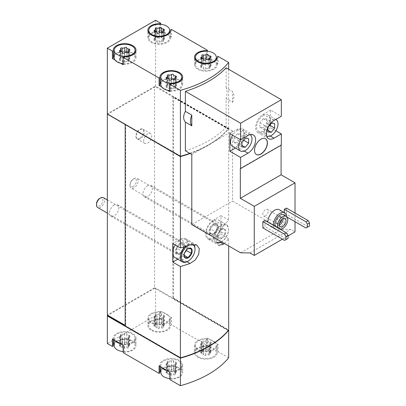 <?xml version="1.0" encoding="UTF-8"?>
<svg xmlns="http://www.w3.org/2000/svg" width="406" height="406" viewBox="0 0 406 406"><rect width="100%" height="100%" fill="white"/><g stroke="black" fill="none" stroke-linecap="round" stroke-linejoin="round"><path stroke-width="0.3" stroke-dasharray="2.03 1.52" d="M279.384 209.76A9.48 5.471 -60 0 1 280.835 217.357A9.48 5.471 -60 0 1 274.644 225.711A9.48 5.471 -60 0 1 269.904 226.183A9.48 5.471 -60 0 1 267.945 222.153M264.991 220.448L264.991 226.639L286.707 239.18L288.047 238.403M262.844 227.878L264.991 226.639M295.02 221.686L295.02 213.018M282.419 239.18L288.047 235.927M284.296 212.597L284.296 215.495L286.443 214.256L308.159 226.792L309.499 226.02M286.443 208.065L286.443 214.256M275.897 130.773L270.624 127.728L270.624 110.082L281.348 116.273M281.079 145.216L281.079 144.906L281.348 145.064M191.799 154.503L232.552 130.976L232.552 201.097L281.348 229.273L290.691 229.405L295.02 231.902M232.552 130.976L226.137 127.276L226.137 98.582C227.38 93.679 227.38 90.107 226.137 87.858L232.552 91.558L232.552 102.287L226.137 98.582M226.137 67.832L226.137 87.858M232.552 102.287A12.322 7.115 120 0 0 232.552 91.558M189.8 153.351A102.373 59.103 0 0 0 228.679 128.433L155.605 86.245L155.067 86.864L154.529 86.554L154.529 287.783L107.341 315.026M228.679 69.299L228.679 128.433M185.385 150.804A102.373 59.103 0 0 0 226.137 127.276M151.849 329.89A10.429 6.019 0 0 0 163.212 331.195A10.429 6.019 0 0 0 169.647 325.632A10.429 6.019 0 0 0 168.82 323.277A10.429 6.019 0 0 0 157.142 319.735A10.429 6.019 0 0 0 148.794 325.632A10.429 6.019 0 0 0 151.849 329.89M155.153 326.881A1.857 1.071 180 0 1 157.061 327.952A1.857 1.071 180 0 1 157.061 327.982A1.061 0.614 180 0 0 157.061 328.002A1.061 0.614 180 0 0 157.863 328.596A1.061 0.614 180 0 0 159.056 328.292A1.857 1.071 180 0 1 161.669 327.886A1.061 0.614 180 0 0 162.745 327.901A1.061 0.614 180 0 0 163.288 327.363A1.061 0.614 180 0 0 163.131 327.043A1.857 1.071 180 0 1 162.852 326.48A1.857 1.071 180 0 1 163.826 325.536A1.061 0.614 180 0 0 164.384 324.998A1.061 0.614 180 0 0 163.293 324.384A1.857 1.071 180 0 1 161.38 323.313A1.857 1.071 180 0 1 161.385 323.283A1.061 0.614 180 0 0 161.385 323.262A1.061 0.614 180 0 0 160.583 322.668A1.061 0.614 180 0 0 159.385 322.973A1.857 1.071 180 0 1 156.777 323.374A1.061 0.614 180 0 0 155.701 323.364A1.061 0.614 180 0 0 155.158 323.897A1.061 0.614 180 0 0 155.315 324.221A1.857 1.071 180 0 1 155.594 324.785A1.857 1.071 180 0 1 154.615 325.729A1.061 0.614 180 0 0 154.057 326.267A1.061 0.614 180 0 0 155.153 326.881L155.153 317.593A1.857 1.071 180 0 1 157.061 318.664A1.857 1.071 180 0 1 157.061 318.695L157.061 327.982M123.16 351.56A10.429 6.019 0 0 0 135.061 345.597A10.429 6.019 0 0 0 124.637 339.578A10.429 6.019 0 0 0 114.208 345.597M120.567 346.846A1.857 1.071 180 0 1 122.475 347.922A1.857 1.071 180 0 1 122.475 347.952A1.061 0.614 180 0 0 122.475 347.967A1.061 0.614 180 0 0 123.277 348.561A1.061 0.614 180 0 0 124.469 348.257A1.857 1.071 180 0 1 127.083 347.856A1.061 0.614 180 0 0 128.154 347.871A1.061 0.614 180 0 0 128.702 347.333A1.061 0.614 180 0 0 128.545 347.013A1.857 1.071 180 0 1 128.266 346.45A1.857 1.071 180 0 1 129.24 345.506A1.061 0.614 180 0 0 129.798 344.963A1.061 0.614 180 0 0 128.707 344.354A1.857 1.071 180 0 1 126.794 343.278A1.857 1.071 180 0 1 126.799 343.248A1.061 0.614 180 0 0 126.799 343.232A1.061 0.614 180 0 0 125.997 342.639A1.061 0.614 180 0 0 124.799 342.938A1.857 1.071 180 0 1 122.191 343.344A1.061 0.614 180 0 0 121.115 343.329A1.061 0.614 180 0 0 120.572 343.867A1.061 0.614 180 0 0 120.729 344.186A1.857 1.071 180 0 1 121.008 344.75A1.857 1.071 180 0 1 120.029 345.694A1.061 0.614 180 0 0 119.471 346.237A1.061 0.614 180 0 0 120.567 346.846L120.567 337.559A1.857 1.071 180 0 1 122.475 338.629A1.857 1.071 180 0 1 122.475 338.665L122.475 347.952M198.498 356.823A10.429 6.019 0 0 0 209.861 358.128A10.429 6.019 0 0 0 216.302 352.565A10.429 6.019 0 0 0 215.469 350.211A10.429 6.019 0 0 0 203.792 346.668A10.429 6.019 0 0 0 195.448 352.565A10.429 6.019 0 0 0 198.498 356.823M201.802 353.814A1.857 1.071 180 0 1 203.716 354.885A1.857 1.071 180 0 1 203.716 354.915A1.061 0.614 180 0 0 203.71 354.935A1.061 0.614 180 0 0 204.512 355.529A1.061 0.614 180 0 0 205.71 355.225A1.857 1.071 180 0 1 208.319 354.819A1.061 0.614 180 0 0 209.394 354.834A1.061 0.614 180 0 0 209.938 354.301A1.061 0.614 180 0 0 209.78 353.976A1.857 1.071 180 0 1 209.501 353.413A1.857 1.071 180 0 1 210.481 352.469A1.061 0.614 180 0 0 211.039 351.931A1.061 0.614 180 0 0 209.943 351.317A1.857 1.071 180 0 1 208.034 350.246A1.857 1.071 180 0 1 208.034 350.216A1.061 0.614 180 0 0 208.034 350.195A1.061 0.614 180 0 0 207.233 349.602A1.061 0.614 180 0 0 206.04 349.906A1.857 1.071 180 0 1 203.426 350.312A1.061 0.614 180 0 0 202.355 350.297A1.061 0.614 180 0 0 201.807 350.83A1.061 0.614 180 0 0 201.965 351.154A1.857 1.071 180 0 1 202.244 351.718A1.857 1.071 180 0 1 201.269 352.662A1.061 0.614 180 0 0 200.711 353.2A1.061 0.614 180 0 0 201.802 353.814L201.802 344.527A1.857 1.071 180 0 1 203.716 345.597A1.857 1.071 180 0 1 203.716 345.628L203.716 354.915M169.815 378.493A10.429 6.019 0 0 0 181.715 372.535A10.429 6.019 0 0 0 171.286 366.511A10.429 6.019 0 0 0 160.862 372.535M167.216 373.779A1.857 1.071 180 0 1 169.129 374.855A1.857 1.071 180 0 1 169.124 374.885A1.061 0.614 180 0 1 169.124 374.885A1.061 0.614 180 0 0 169.926 375.494A1.061 0.614 180 0 0 171.124 375.195A1.857 1.071 180 0 1 173.732 374.789A1.061 0.614 180 0 0 174.808 374.804A1.061 0.614 180 0 0 175.351 374.266A1.061 0.614 180 0 0 175.194 373.946A1.857 1.071 180 0 1 174.915 373.383A1.857 1.071 180 0 1 175.894 372.439A1.061 0.614 180 0 0 176.453 371.901A1.061 0.614 180 0 0 175.356 371.287A1.857 1.071 180 0 1 173.448 370.216A1.857 1.071 180 0 1 173.448 370.181A1.061 0.614 180 0 1 173.448 370.181A1.061 0.614 180 0 0 172.646 369.572A1.061 0.614 180 0 0 171.454 369.876A1.857 1.071 180 0 1 168.84 370.277A1.061 0.614 180 0 0 167.769 370.267A1.061 0.614 180 0 0 167.221 370.8A1.061 0.614 180 0 0 167.379 371.12A1.857 1.071 180 0 1 167.658 371.683A1.857 1.071 180 0 1 166.683 372.627A1.061 0.614 180 0 0 166.125 373.17A1.061 0.614 180 0 0 167.216 373.779L167.216 364.492A1.857 1.071 180 0 1 169.129 365.567A1.857 1.071 180 0 1 169.124 365.598A1.061 0.614 180 0 1 169.124 365.598L169.124 365.613A1.061 0.614 180 0 0 169.926 366.207A1.061 0.614 180 0 0 171.124 365.907A1.857 1.071 180 0 1 173.732 365.501L173.732 374.789M218.073 56.368L218.073 63.798L207.349 57.606L207.349 51.257M155.605 20.3L155.605 86.245M171.423 29.435L171.423 36.865L160.695 30.673L160.695 24.324M161.69 86.97L167.211 90.157M115.04 60.037L120.562 63.224M228.679 357.838L218.073 351.713L217.23 352.2A11.373 6.567 0 0 1 217.251 352.565A11.373 6.567 0 0 1 205.872 359.132A11.373 6.567 0 0 1 194.499 352.565A11.373 6.567 0 0 1 206.507 346.008L207.349 345.521L171.423 324.78L170.581 325.267A11.373 6.567 0 0 1 170.596 325.632A11.373 6.567 0 0 1 159.223 332.199A11.373 6.567 0 0 1 147.845 325.632A11.373 6.567 0 0 1 159.857 319.075L160.695 318.588L155.605 315.65L155.605 288.093L228.507 330.185M218.073 344.283L217.23 344.77A11.373 6.567 0 0 1 217.251 345.136A11.373 6.567 0 0 1 205.872 351.703A11.373 6.567 0 0 1 194.499 345.136A11.373 6.567 0 0 1 206.507 338.579L207.349 338.091L209.948 339.594A10.429 6.019 0 0 1 215.469 342.781L209.948 339.594A10.429 6.019 0 0 0 195.448 345.136A10.429 6.019 0 0 0 205.872 351.154A10.429 6.019 0 0 0 216.302 345.136A10.429 6.019 0 0 0 215.469 342.781L218.073 344.283L218.073 351.713M207.349 338.091L207.349 345.521M171.423 317.35L170.581 317.837A11.373 6.567 0 0 1 170.596 318.202A11.373 6.567 0 0 1 159.223 324.77A11.373 6.567 0 0 1 147.845 318.202A11.373 6.567 0 0 1 159.857 311.646L160.695 311.158L163.298 312.661A10.429 6.019 0 0 1 168.82 315.848L163.298 312.661A10.429 6.019 0 0 0 148.794 318.202A10.429 6.019 0 0 0 159.223 324.221A10.429 6.019 0 0 0 169.647 318.202A10.429 6.019 0 0 0 168.82 315.848L171.423 317.35L171.423 324.78M160.695 311.158L160.695 318.588M125.17 325.632L125.439 325.785L125.17 325.942M125.17 325.323L125.708 325.632L125.439 325.785L180.756 357.722A102.373 59.103 0 0 0 228.304 330.377L172.895 298.39L173.433 298.08L228.679 329.976M228.304 330.687L155.067 288.402L155.067 288.093L107.879 315.335M155.067 288.402L155.605 288.093M155.605 315.65L107.341 343.512M224.29 243.387A102.373 59.103 0 0 0 228.679 238.647L228.679 245.919M223.478 225.584L217.443 236.322L217.017 242.027L218.905 245.366L207.963 239.048A11.373 6.567 120 0 0 213.647 238.484L221.021 234.226L221.021 215.652L228.679 220.072A102.373 59.103 180 0 1 223.478 225.584L213.647 219.905A11.373 6.567 120 0 0 206.218 229.928A11.373 6.567 120 0 0 207.963 239.048M190.13 153.544A102.373 59.103 0 0 0 228.679 128.743L228.679 220.072M228.679 128.743L173.433 96.846L173.433 298.08M228.679 238.647L221.021 234.226M173.433 96.846L172.895 97.156L172.895 298.39M155.067 288.093L154.529 287.783M154.529 86.554L107.341 113.797L107.879 114.106L107.61 114.259L107.61 113.949L180.756 156.178A102.373 59.103 0 0 0 228.304 128.834L155.067 86.554M228.304 128.834L228.304 129.144L172.895 97.156M147.693 133.843A5.689 3.284 120 0 0 143.978 138.852A5.689 3.284 120 0 0 144.851 143.409A5.689 3.284 120 0 0 147.693 143.13A5.689 3.284 120 0 0 151.408 138.116A5.689 3.284 120 0 0 150.54 133.559A5.689 3.284 120 0 0 147.693 133.843M147.693 185.699A6.633 3.832 120 0 0 143.359 191.546A6.633 3.832 120 0 0 144.374 196.864A6.633 3.832 120 0 0 151.012 193.033A6.633 3.832 120 0 0 151.012 185.369A6.633 3.832 120 0 0 147.693 185.699M114.177 205.045A6.633 3.832 120 0 0 109.843 210.892A6.633 3.832 120 0 0 110.863 216.21A6.633 3.832 120 0 0 117.496 212.379A6.633 3.832 120 0 0 117.496 204.72A6.633 3.832 120 0 0 114.177 205.045M107.341 113.797L107.341 114.106L107.61 113.949M155.067 86.864L107.879 114.106L125.708 124.398L125.708 325.632M125.708 124.398L125.439 124.556M177.752 259.206L180.137 257.83A11.373 6.567 120 0 0 187.567 247.807A11.373 6.567 120 0 0 185.821 238.692A11.373 6.567 120 0 0 180.137 239.256L172.763 243.514M175.265 244.96A10.429 6.019 -60 0 1 185.349 239.515A10.429 6.019 -60 0 1 186.948 247.868A10.429 6.019 -60 0 1 180.137 257.059A10.429 6.019 -60 0 1 174.92 257.571M221.021 215.652L213.647 219.905M221.021 224.939A10.429 6.019 -60 0 1 213.647 237.708A10.429 6.019 -60 0 1 208.435 238.226A10.429 6.019 -60 0 1 208.435 226.183A10.429 6.019 -60 0 1 218.864 220.164A10.429 6.019 -60 0 1 221.021 224.939M180.137 243.128A6.633 3.832 120 0 0 175.443 251.253A6.633 3.832 120 0 0 176.818 254.288A6.633 3.832 120 0 0 183.451 250.456A6.633 3.832 120 0 0 183.451 242.798A6.633 3.832 120 0 0 180.137 243.128M213.647 223.777A6.633 3.832 120 0 0 208.958 231.902A6.633 3.832 120 0 0 210.333 234.942A6.633 3.832 120 0 0 216.966 231.11A6.633 3.832 120 0 0 216.966 223.447A6.633 3.832 120 0 0 213.647 223.777M190.104 153.529A102.373 59.103 0 0 0 228.304 129.144M159.086 365.953L159.928 365.471A11.373 6.567 0 0 1 159.913 365.106A11.373 6.567 0 0 1 171.286 358.539A11.373 6.567 0 0 1 182.664 365.106A11.373 6.567 0 0 1 170.652 371.663L170.652 379.092L169.815 379.574M170.652 379.092A11.373 6.567 0 0 0 182.664 372.535A11.373 6.567 0 0 0 173.611 366.105A11.373 6.567 0 0 0 160.862 369.907M159.928 372.17A11.373 6.567 0 0 0 159.913 372.535A11.373 6.567 0 0 0 159.928 372.901M112.437 339.02L113.279 338.533A11.373 6.567 0 0 1 113.259 338.168A11.373 6.567 0 0 1 124.637 331.6A11.373 6.567 0 0 1 136.01 338.168A11.373 6.567 0 0 1 124.003 344.724L124.003 352.159L123.16 352.641M124.003 352.159A11.373 6.567 0 0 0 136.01 345.597A11.373 6.567 0 0 0 126.956 339.172A11.373 6.567 0 0 0 114.208 342.974M113.279 345.232A11.373 6.567 0 0 0 113.259 345.597A11.373 6.567 0 0 0 113.279 345.963M171.423 36.865L170.581 37.347L170.581 30.648M170.581 37.347A11.373 6.567 0 0 1 170.596 37.712A11.373 6.567 0 0 1 159.223 44.279A11.373 6.567 0 0 1 147.845 37.712A11.373 6.567 0 0 1 159.857 31.155L159.857 24.274M159.857 31.155L160.695 30.673M163.298 32.175A10.429 6.019 0 0 0 148.794 37.712A10.429 6.019 0 0 0 151.849 41.97A10.429 6.019 0 0 0 163.212 43.275A10.429 6.019 0 0 0 169.647 37.712A10.429 6.019 0 0 0 168.82 35.363A10.429 6.019 0 0 0 163.298 32.175M114.208 55.059A11.373 6.567 0 0 1 126.956 51.252A11.373 6.567 0 0 1 136.01 57.682A11.373 6.567 0 0 1 124.003 64.239L124.003 56.81M113.279 57.317A11.373 6.567 0 0 0 113.259 57.682A11.373 6.567 0 0 0 113.279 58.048M124.003 64.239L123.16 64.727M123.16 63.64A10.429 6.019 0 0 0 135.061 57.682A10.429 6.019 0 0 0 124.637 51.663A10.429 6.019 0 0 0 114.208 57.682M160.862 81.992A11.373 6.567 0 0 1 173.611 78.185A11.373 6.567 0 0 1 182.664 84.615A11.373 6.567 0 0 1 170.652 91.172L170.652 83.743M159.928 84.25A11.373 6.567 0 0 0 159.913 84.615A11.373 6.567 0 0 0 159.928 84.981M170.652 91.172L169.815 91.66M169.815 90.574A10.429 6.019 0 0 0 181.715 84.615A10.429 6.019 0 0 0 171.286 78.597A10.429 6.019 0 0 0 160.862 84.615M209.948 59.109A10.429 6.019 0 0 0 195.448 64.65A10.429 6.019 0 0 0 198.498 68.903A10.429 6.019 0 0 0 209.861 70.208A10.429 6.019 0 0 0 216.302 64.65A10.429 6.019 0 0 0 215.469 62.296A10.429 6.019 0 0 0 209.948 59.109M218.073 63.798L217.23 64.285A11.373 6.567 0 0 1 217.251 64.65A11.373 6.567 0 0 1 205.872 71.217A11.373 6.567 0 0 1 194.499 64.65A11.373 6.567 0 0 1 206.507 58.088L207.349 57.606M206.507 58.088L206.507 51.207M217.23 64.285L217.23 57.581M170.581 317.837L170.581 325.267M159.857 311.646L159.857 319.075M113.279 338.533L113.279 339.507M124.003 344.724L123.16 345.212M120.562 343.709A10.429 6.019 0 0 0 135.061 338.168A10.429 6.019 0 0 0 124.637 332.149A10.429 6.019 0 0 0 114.208 338.168A10.429 6.019 0 0 0 115.04 340.522M159.928 365.471L159.928 366.44M170.652 371.663L169.815 372.145M167.211 370.642A10.429 6.019 0 0 0 181.715 365.106A10.429 6.019 0 0 0 171.286 359.082A10.429 6.019 0 0 0 160.862 365.106A10.429 6.019 0 0 0 161.69 367.455M206.507 338.579L206.507 346.008M217.23 344.77L217.23 352.2M209.943 65.259A1.061 0.614 0 0 1 211.039 65.873A1.061 0.614 0 0 1 210.481 66.411A1.857 1.071 0 0 0 209.501 67.355A1.857 1.071 0 0 0 209.78 67.919A1.061 0.614 0 0 1 209.938 68.238A1.061 0.614 0 0 1 209.394 68.776A1.061 0.614 0 0 1 208.319 68.761A1.857 1.071 0 0 0 205.71 69.167A1.061 0.614 0 0 1 204.512 69.467A1.061 0.614 0 0 1 203.71 68.873A1.061 0.614 0 0 0 203.71 68.873A1.857 1.071 0 0 0 203.716 68.827A1.857 1.071 0 0 0 201.802 67.751A1.061 0.614 0 0 1 200.711 67.142A1.061 0.614 0 0 1 201.269 66.599A1.857 1.071 0 0 0 202.244 65.655A1.857 1.071 0 0 0 201.965 65.092A1.061 0.614 0 0 1 201.807 64.772A1.061 0.614 0 0 1 202.355 64.234A1.061 0.614 0 0 1 203.426 64.249A1.857 1.071 0 0 0 206.04 63.849A1.061 0.614 0 0 1 207.233 63.544A1.061 0.614 0 0 1 208.034 64.138A1.061 0.614 0 0 0 208.034 64.138A1.857 1.071 0 0 0 208.034 64.189A1.857 1.071 0 0 0 209.943 65.259L209.943 57.373M175.356 85.224A1.061 0.614 0 0 1 176.453 85.839A1.061 0.614 0 0 1 175.894 86.376A1.857 1.071 0 0 0 174.915 87.32A1.857 1.071 0 0 0 175.194 87.884A1.061 0.614 0 0 1 175.351 88.209A1.061 0.614 0 0 1 174.808 88.741A1.061 0.614 0 0 1 173.732 88.731A1.857 1.071 0 0 0 171.124 89.132A1.061 0.614 0 0 1 169.926 89.437A1.061 0.614 0 0 1 169.124 88.843A1.061 0.614 0 0 1 169.124 88.823A1.857 1.071 0 0 0 169.129 88.792A1.857 1.071 0 0 0 167.216 87.721A1.061 0.614 0 0 1 166.125 87.107A1.061 0.614 0 0 1 166.683 86.569A1.857 1.071 0 0 0 167.658 85.625A1.857 1.071 0 0 0 167.379 85.062A1.061 0.614 0 0 1 167.221 84.742A1.061 0.614 0 0 1 167.769 84.204A1.061 0.614 0 0 1 168.84 84.22A1.857 1.071 0 0 0 171.454 83.814A1.061 0.614 0 0 1 172.646 83.509A1.061 0.614 0 0 1 173.448 84.108A1.061 0.614 0 0 0 173.448 84.108A1.857 1.071 0 0 0 173.448 84.154A1.857 1.071 0 0 0 175.356 85.224L175.356 77.343M163.293 38.326A1.061 0.614 0 0 1 164.384 38.935A1.061 0.614 0 0 1 163.826 39.478A1.857 1.071 0 0 0 162.852 40.422A1.857 1.071 0 0 0 163.131 40.986A1.061 0.614 0 0 1 163.288 41.305A1.061 0.614 0 0 1 162.745 41.838A1.061 0.614 0 0 1 161.669 41.828A1.857 1.071 0 0 0 159.056 42.229A1.061 0.614 0 0 1 157.863 42.534A1.061 0.614 0 0 1 157.061 41.94A1.061 0.614 0 0 1 157.061 41.925A1.857 1.071 0 0 0 157.061 41.889A1.857 1.071 0 0 0 155.153 40.818A1.061 0.614 0 0 1 154.057 40.204A1.061 0.614 0 0 1 154.615 39.666A1.857 1.071 0 0 0 155.594 38.722A1.857 1.071 0 0 0 155.315 38.159A1.061 0.614 0 0 1 155.158 37.839A1.061 0.614 0 0 1 155.701 37.301A1.061 0.614 0 0 1 156.777 37.316A1.857 1.071 0 0 0 159.385 36.91A1.061 0.614 0 0 1 160.583 36.611A1.061 0.614 0 0 1 161.385 37.205A1.061 0.614 0 0 1 161.385 37.22A1.857 1.071 0 0 0 161.38 37.251A1.857 1.071 0 0 0 163.293 38.326L163.293 30.44M128.707 58.291A1.061 0.614 0 0 1 129.798 58.906A1.061 0.614 0 0 1 129.24 59.443A1.857 1.071 0 0 0 128.266 60.387A1.857 1.071 0 0 0 128.545 60.951A1.061 0.614 0 0 1 128.702 61.276A1.061 0.614 0 0 1 128.154 61.808A1.061 0.614 0 0 1 127.083 61.793A1.857 1.071 0 0 0 124.469 62.199A1.061 0.614 0 0 1 123.277 62.504A1.061 0.614 0 0 1 122.475 61.91A1.061 0.614 0 0 1 122.475 61.89A1.857 1.071 0 0 0 122.475 61.859A1.857 1.071 0 0 0 120.567 60.788A1.061 0.614 0 0 1 119.471 60.174A1.061 0.614 0 0 1 120.029 59.636A1.857 1.071 0 0 0 121.008 58.692A1.857 1.071 0 0 0 120.729 58.129A1.061 0.614 0 0 1 120.572 57.804A1.061 0.614 0 0 1 121.115 57.271A1.061 0.614 0 0 1 122.191 57.287A1.857 1.071 0 0 0 124.799 56.881A1.061 0.614 0 0 1 125.997 56.576A1.061 0.614 0 0 1 126.799 57.17A1.061 0.614 0 0 1 126.799 57.19A1.857 1.071 0 0 0 126.794 57.221A1.857 1.071 0 0 0 128.707 58.291L128.707 50.405M167.216 364.492A1.061 0.614 180 0 1 166.125 363.883A1.061 0.614 180 0 1 166.683 363.34A1.857 1.071 180 0 0 167.658 362.396A1.857 1.071 180 0 0 167.379 361.832A1.061 0.614 180 0 1 167.221 361.513A1.061 0.614 180 0 1 167.769 360.975A1.061 0.614 180 0 1 168.84 360.99A1.857 1.071 180 0 0 171.454 360.589A1.061 0.614 180 0 1 172.646 360.284A1.061 0.614 180 0 1 173.448 360.878A1.857 1.071 180 0 0 173.448 360.929A1.857 1.071 180 0 0 175.356 362A1.061 0.614 180 0 1 176.453 362.614A1.061 0.614 180 0 1 175.894 363.152A1.857 1.071 180 0 0 174.915 364.096A1.857 1.071 180 0 0 175.194 364.659A1.061 0.614 180 0 1 175.351 364.979A1.061 0.614 180 0 1 174.808 365.517A1.061 0.614 180 0 1 173.732 365.501M201.802 344.527A1.061 0.614 180 0 1 200.711 343.912A1.061 0.614 180 0 1 201.269 343.374A1.857 1.071 180 0 0 202.244 342.431A1.857 1.071 180 0 0 201.965 341.867A1.061 0.614 180 0 1 201.807 341.542A1.061 0.614 180 0 1 202.355 341.01A1.061 0.614 180 0 1 203.426 341.025A1.857 1.071 180 0 0 206.04 340.619A1.061 0.614 180 0 1 207.233 340.314A1.061 0.614 180 0 1 208.034 340.908A1.061 0.614 180 0 1 208.034 340.928A1.857 1.071 180 0 0 208.034 340.959A1.857 1.071 180 0 0 209.943 342.03A1.061 0.614 180 0 1 211.039 342.644A1.061 0.614 180 0 1 210.481 343.182A1.857 1.071 180 0 0 209.501 344.126A1.857 1.071 180 0 0 209.78 344.689A1.061 0.614 180 0 1 209.938 345.014A1.061 0.614 180 0 1 209.394 345.547A1.061 0.614 180 0 1 208.319 345.531A1.857 1.071 180 0 0 205.71 345.937A1.061 0.614 180 0 1 204.512 346.242A1.061 0.614 180 0 1 203.71 345.648A1.061 0.614 180 0 1 203.716 345.628M120.567 337.559A1.061 0.614 180 0 1 119.471 336.944A1.061 0.614 180 0 1 120.029 336.407A1.857 1.071 180 0 0 121.008 335.463A1.857 1.071 180 0 0 120.729 334.899A1.061 0.614 180 0 1 120.572 334.58A1.061 0.614 180 0 1 121.115 334.042A1.061 0.614 180 0 1 122.191 334.057A1.857 1.071 180 0 0 124.799 333.651A1.061 0.614 180 0 1 125.997 333.351A1.061 0.614 180 0 1 126.799 333.945A1.061 0.614 180 0 1 126.799 333.96A1.857 1.071 180 0 0 126.794 333.991A1.857 1.071 180 0 0 128.707 335.067A1.061 0.614 180 0 1 129.798 335.676A1.061 0.614 180 0 1 129.24 336.219A1.857 1.071 180 0 0 128.266 337.163A1.857 1.071 180 0 0 128.545 337.726A1.061 0.614 180 0 1 128.702 338.046A1.061 0.614 180 0 1 128.154 338.579A1.061 0.614 180 0 1 127.083 338.568A1.857 1.071 180 0 0 124.469 338.969A1.061 0.614 180 0 1 123.277 339.274A1.061 0.614 180 0 1 122.475 338.68A1.061 0.614 180 0 1 122.475 338.665M155.153 317.593A1.061 0.614 180 0 1 154.057 316.979A1.061 0.614 180 0 1 154.615 316.441A1.857 1.071 180 0 0 155.594 315.498A1.857 1.071 180 0 0 155.315 314.934A1.061 0.614 180 0 1 155.158 314.609A1.061 0.614 180 0 1 155.701 314.077A1.061 0.614 180 0 1 156.777 314.087A1.857 1.071 180 0 0 159.385 313.686A1.061 0.614 180 0 1 160.583 313.381A1.061 0.614 180 0 1 161.385 313.975A1.061 0.614 180 0 1 161.385 313.995A1.857 1.071 180 0 0 161.38 314.026A1.857 1.071 180 0 0 163.293 315.097A1.061 0.614 180 0 1 164.384 315.711A1.061 0.614 180 0 1 163.826 316.249A1.857 1.071 180 0 0 162.852 317.193A1.857 1.071 180 0 0 163.131 317.756A1.061 0.614 180 0 1 163.288 318.076A1.061 0.614 180 0 1 162.745 318.614A1.061 0.614 180 0 1 161.669 318.598A1.857 1.071 180 0 0 159.056 319.004A1.061 0.614 180 0 1 157.863 319.309A1.061 0.614 180 0 1 157.061 318.71A1.061 0.614 180 0 1 157.061 318.695M191.799 224.63L232.552 201.097M240.596 252.801L281.348 229.273M249.939 252.933L290.691 229.405M240.327 168.434L281.079 144.906M270.624 110.082L263.25 114.335A10.805 6.237 120 0 0 256.191 123.86A10.805 6.237 120 0 0 257.846 132.518A10.805 6.237 120 0 0 263.25 131.986L270.624 127.728M263.25 115.421A9.48 5.471 120 0 0 257.059 123.774A9.48 5.471 120 0 0 258.51 131.371A9.48 5.471 120 0 0 267.99 125.896A9.48 5.471 120 0 0 267.99 114.949A9.48 5.471 120 0 0 263.25 115.421M232.501 146.383A9.48 5.471 120 0 0 241.981 140.912A9.48 5.471 120 0 0 241.981 129.966A9.48 5.471 120 0 0 237.241 130.433A9.48 5.471 120 0 0 232.638 135.208M235.404 148.058L237.241 146.997A10.805 6.237 120 0 0 244.3 137.477A10.805 6.237 120 0 0 242.646 128.814A10.805 6.237 120 0 0 237.241 129.352L229.867 133.61M284.565 240.418L286.707 239.18M306.012 228.035L308.159 226.792M284.296 215.495L287.083 217.103M280.11 229.177A7.206 4.161 -60 0 1 279.084 228.852A7.206 4.161 -60 0 1 278.293 228.126M283.606 214.83A7.206 4.161 -60 0 1 284.713 220.6A7.206 4.161 -60 0 1 280.008 226.949A7.206 4.161 -60 0 1 276.405 227.304A7.206 4.161 -60 0 1 275.613 226.578M286.692 216.667A9.48 5.471 -60 0 1 280.008 228.806A9.48 5.471 -60 0 1 275.268 229.278A9.48 5.471 -60 0 1 273.309 225.249M250.111 134.66A9.48 5.471 120 0 0 250.025 134.609A9.48 5.471 120 0 0 245.285 135.076A9.48 5.471 120 0 0 240.778 139.694M267.99 114.949L275.811 119.465A9.48 5.471 120 0 0 271.294 120.064A9.48 5.471 120 0 0 264.59 131.671A9.48 5.471 120 0 0 266.554 136.015A9.48 5.471 120 0 0 266.64 136.061M265.453 138.695A9.099 5.253 120 0 0 265.387 138.654A9.099 5.253 120 0 0 258.373 141.09A9.099 5.253 120 0 0 254.4 150.25A9.099 5.253 120 0 0 256.287 154.412A9.099 5.253 120 0 0 256.353 154.453M279.358 224.975A4.74 2.735 -60 0 1 277.369 225.015A4.74 2.735 -60 0 1 276.385 222.848A4.74 2.735 -60 0 1 279.739 217.043A4.74 2.735 -60 0 1 282.109 216.809A4.74 2.735 -60 0 1 283.068 218.55M279.465 223.396A3.816 2.203 -60 0 1 279.084 223.65A3.816 2.203 -60 0 1 277.176 223.838A3.816 2.203 -60 0 1 276.385 222.092A3.816 2.203 -60 0 1 279.084 217.418A3.816 2.203 -60 0 1 280.993 217.23A3.816 2.203 -60 0 1 281.754 219.433M265.529 215.825A3.816 2.203 -60 0 1 263.621 216.012A3.816 2.203 -60 0 1 263.621 211.607A3.816 2.203 -60 0 1 267.437 209.405A3.816 2.203 -60 0 1 268.021 212.46A3.816 2.203 -60 0 1 265.529 215.825M266.6 118.988L263.25 118.689L259.896 122.861L259.896 127.327L263.25 127.626L266.6 123.46L266.6 118.988L274.644 123.632M266.6 123.46L269.736 125.271M263.25 118.689L271.294 123.333M259.896 122.861L267.94 127.504M259.896 127.327L267.94 131.97M263.25 127.626L267.94 130.336M240.596 134.005L237.241 133.706L233.892 137.878L233.892 142.344L237.241 142.643L240.596 138.476L240.596 134.005L248.639 138.649M240.596 138.476L243.732 140.283M237.241 133.706L245.285 138.35M233.892 137.878L241.935 142.521M233.892 142.344L241.935 146.987M237.241 142.643L241.935 145.353M140.319 138.872A5.689 3.284 -60 0 1 137.477 139.156A5.689 3.284 -60 0 1 136.989 138.756A5.689 3.284 -60 0 1 137.477 132.584A5.689 3.284 -60 0 1 142.572 129.083A5.689 3.284 -60 0 1 143.166 129.301A5.689 3.284 -60 0 1 144.034 133.858A5.689 3.284 -60 0 1 140.319 138.872M139.649 138.279A5.435 3.136 -60 0 1 136.467 138.167A5.435 3.136 -60 0 1 136.934 132.275A5.435 3.136 -60 0 1 141.801 128.925A5.435 3.136 -60 0 1 143.323 133.021A5.435 3.136 -60 0 1 139.649 138.279M99.703 198.412A4.527 2.614 -60 0 1 102.901 200.26A4.527 2.614 -60 0 1 99.703 205.801A4.527 2.614 -60 0 1 96.501 203.954M103.368 197.656A5.689 3.284 -60 0 1 104.24 202.213A5.689 3.284 -60 0 1 100.526 207.222A5.689 3.284 -60 0 1 97.679 207.507M180.137 253.187A5.689 3.284 -60 0 1 177.29 253.471A5.689 3.284 -60 0 1 177.29 246.904A5.689 3.284 -60 0 1 182.979 243.62A5.689 3.284 -60 0 1 183.852 248.178A5.689 3.284 -60 0 1 180.137 253.187M184.7 252.816L186.999 249.416L188.049 248.645L180.137 244.077L176.783 248.244L184.7 252.816L184.253 254.455M187.349 245.833A9.668 5.582 -60 0 1 191.881 244.412M184.816 246.645A10.429 6.019 -60 0 1 192.855 243.849A10.429 6.019 -60 0 1 193.418 244.25M195.017 248.619A10.429 6.019 -60 0 1 187.643 261.393M133.214 186.45A4.527 2.614 -60 0 1 130.016 184.603A4.527 2.614 -60 0 1 133.214 179.061A4.527 2.614 -60 0 1 136.416 180.909A4.527 2.614 -60 0 1 133.214 186.45M134.036 187.876A5.689 3.284 -60 0 1 131.194 188.156A5.689 3.284 -60 0 1 130.016 185.552A5.689 3.284 -60 0 1 134.036 178.589A5.689 3.284 -60 0 1 136.883 178.305A5.689 3.284 -60 0 1 137.751 182.862A5.689 3.284 -60 0 1 134.036 187.876M213.647 233.836A5.689 3.284 -60 0 1 210.805 234.12A5.689 3.284 -60 0 1 210.805 227.553A5.689 3.284 -60 0 1 216.494 224.269A5.689 3.284 -60 0 1 217.362 228.827A5.689 3.284 -60 0 1 213.647 233.836M221.691 238.484A5.689 3.284 -60 0 1 217.763 235.104A5.689 3.284 -60 0 1 220.828 229.801A5.689 3.284 -60 0 1 225.69 231.029A5.689 3.284 -60 0 1 221.691 238.484M224.914 234.064L221.564 238.231L218.215 237.931L217.849 234.638L218.215 233.465L220.514 230.065L221.564 229.294L224.914 229.593L224.914 234.064L217.002 229.491L217.002 225.025L224.914 229.593M217.073 242.326A9.668 5.582 -60 0 1 218.941 228.202A9.668 5.582 -60 0 1 228.527 229.892A9.668 5.582 -60 0 1 221.691 241.732A9.668 5.582 -60 0 1 221.559 241.809L221.153 242.042M217.251 243.006A10.429 6.019 -60 0 1 215.941 242.56A10.429 6.019 -60 0 1 215.941 230.517A10.429 6.019 -60 0 1 226.37 224.498A10.429 6.019 -60 0 1 228.527 229.273A10.429 6.019 -60 0 1 221.158 242.042M176.783 248.244L176.783 252.715L180.137 253.014L183.487 248.842L183.487 244.376L191.404 248.944M183.487 248.842L186.131 250.37M183.487 244.376L180.137 244.077M176.783 252.715L184.7 257.282M180.137 253.014L184.299 255.415M217.002 225.025L213.647 224.726L221.564 229.294M213.647 224.726L210.298 228.893L218.215 233.465M210.298 228.893L210.298 233.364L218.215 237.931M210.298 233.364L213.647 233.663L221.564 238.231M213.647 233.663L217.002 229.491M186.938 261.758L180.137 257.83M189.967 244.93L180.137 239.256M220.453 242.407L213.647 238.484M208.034 54.932L208.034 64.189M210.481 66.411L210.481 57.124M209.78 67.919L209.78 59.271M208.319 68.761L208.319 59.474M205.71 69.167L205.71 59.875M203.71 59.586L203.716 68.827M201.802 67.751L201.802 58.464M201.269 66.599L201.269 58.393M201.965 65.092L201.965 55.805M203.426 64.249L203.426 58.966M206.04 63.849L206.04 59.621M173.448 74.816L173.448 84.154M175.894 86.376L175.894 77.089M175.194 87.884L175.194 79.241M173.732 88.731L173.732 79.439M171.124 89.132L171.124 79.845M169.124 88.823L169.124 79.571L169.129 88.792M167.216 87.721L167.216 78.434M166.683 86.569L166.683 78.358M167.379 85.062L167.379 75.775M168.84 84.22L168.84 78.931M171.454 83.814L171.454 79.591M161.385 37.22L161.385 32.455L161.38 37.251M163.826 39.478L163.826 30.191M163.131 40.986L163.131 32.338M161.669 41.828L161.669 32.541M159.056 42.229L159.056 32.942M155.153 40.818L155.153 31.531M154.615 39.666L154.615 31.46M155.315 38.159L155.315 28.872M156.777 37.316L156.777 32.033M159.385 36.91L159.385 32.688M126.799 57.19L126.799 52.425L126.794 57.221M129.24 59.443L129.24 50.156M128.545 60.951L128.545 52.308M127.083 61.793L127.083 52.506M124.469 62.199L124.469 52.912M120.567 60.788L120.567 51.501M120.029 59.636L120.029 51.425M120.729 58.129L120.729 48.842M122.191 57.287L122.191 51.998M124.799 56.881L124.799 52.658M171.124 365.907L171.124 375.195M175.194 364.659L175.194 373.946M175.894 363.152L175.894 372.439M175.356 362L175.356 371.287M171.454 360.589L171.454 369.876M168.84 360.99L168.84 370.277M167.379 361.832L167.379 371.12M166.683 363.34L166.683 372.627M205.71 345.937L205.71 355.225M208.319 345.531L208.319 354.819M209.78 344.689L209.78 353.976M210.481 343.182L210.481 352.469M209.943 342.03L209.943 351.317M208.034 340.928L208.034 350.216M206.04 340.619L206.04 349.906M203.426 341.025L203.426 350.312M201.965 341.867L201.965 351.154M201.269 343.374L201.269 352.662M124.469 338.969L124.469 348.257M127.083 338.568L127.083 347.856M128.545 337.726L128.545 347.013M129.24 336.219L129.24 345.506M128.707 335.067L128.707 344.354M126.799 333.96L126.799 343.248M124.799 333.651L124.799 342.938M122.191 334.057L122.191 343.344M120.729 334.899L120.729 344.186M120.029 336.407L120.029 345.694M159.056 319.004L159.056 328.292M161.669 318.598L161.669 327.886M163.131 317.756L163.131 327.043M163.826 316.249L163.826 325.536M163.293 315.097L163.293 324.384M161.385 313.995L161.385 323.283M159.385 313.686L159.385 322.973M156.777 314.087L156.777 323.374M155.315 314.934L155.315 324.221M154.615 316.441L154.615 325.729M270.274 136.04L263.25 131.986M273.974 120.526L263.25 114.335M244.27 151.057L237.241 146.997M247.964 135.543L237.241 129.352M196.768 245.011L185.821 238.692M110.863 216.21L176.818 254.288M117.496 204.72L183.451 242.798M144.374 196.864L210.333 234.942M151.012 185.369L216.966 223.447M170.596 37.712L170.596 30.283M147.845 37.712L147.845 30.283M136.01 57.682L136.01 50.253M113.259 57.682L113.259 50.253M182.664 84.615L182.664 77.186M159.913 84.615L159.913 77.186M217.251 64.65L217.251 57.216M194.499 64.65L194.499 57.216M147.845 318.202L147.845 325.632M170.596 318.202L170.596 325.632M113.259 338.168L113.259 345.597M136.01 338.168L136.01 345.597M159.913 365.106L159.913 372.535M182.664 365.106L182.664 372.535M194.499 345.136L194.499 352.565M217.251 345.136L217.251 352.565M135.061 57.682L135.061 52.876M169.647 37.712L169.647 32.906M148.794 37.712L148.794 32.906M181.715 84.615L181.715 79.809M216.302 64.65L216.302 59.844M195.448 64.65L195.448 59.844M211.039 65.873L211.039 56.581M209.501 67.355L209.501 59.449M209.938 68.238L209.938 58.951M200.711 67.142L200.711 57.855M202.244 65.655L202.244 58.489M201.807 64.772L201.807 55.485M176.453 85.839L176.453 76.551M174.915 87.32L174.915 79.414M175.351 88.209L175.351 78.921M169.124 88.843L169.124 79.556M166.125 87.107L166.125 77.82M167.658 85.625L167.658 78.454M167.221 84.742L167.221 75.45M164.384 38.935L164.384 29.648M162.852 40.422L162.852 32.51M163.288 41.305L163.288 32.018M157.061 41.889L157.061 32.683M154.057 40.204L154.057 30.917M155.594 38.722L155.594 31.556M155.158 37.839L155.158 28.552M161.385 37.205L161.385 27.918M129.798 58.906L129.798 49.618M128.266 60.387L128.266 52.481M128.702 61.276L128.702 51.988M122.475 61.859L122.475 52.648M119.471 60.174L119.471 50.887M121.008 58.692L121.008 51.521M120.572 57.804L120.572 48.517M126.799 57.17L126.799 47.883M114.208 338.168L114.208 340.045M135.061 338.168L135.061 345.597M148.794 318.202L148.794 325.632M169.647 318.202L169.647 325.632M160.862 365.106L160.862 366.978M181.715 365.106L181.715 372.535M195.448 345.136L195.448 352.565M216.302 345.136L216.302 352.565M169.129 365.567L169.129 374.855M175.351 364.979L175.351 374.266M174.915 364.096L174.915 373.383M176.453 362.614L176.453 371.901M173.448 360.929L173.448 370.216M167.221 361.513L167.221 370.8M167.658 362.396L167.658 371.683M166.125 363.883L166.125 373.17M203.716 345.597L203.716 354.885M203.71 345.648L203.71 354.935M209.938 345.014L209.938 354.301M209.501 344.126L209.501 353.413M211.039 342.644L211.039 351.931M208.034 340.959L208.034 350.246M208.034 340.908L208.034 350.195M201.807 341.542L201.807 350.83M202.244 342.431L202.244 351.718M200.711 343.912L200.711 353.2M122.475 338.629L122.475 347.922M122.475 338.68L122.475 347.967M128.702 338.046L128.702 347.333M128.266 337.163L128.266 346.45M129.798 335.676L129.798 344.963M126.794 333.991L126.794 343.278M126.799 333.945L126.799 343.232M120.572 334.58L120.572 343.867M121.008 335.463L121.008 344.75M119.471 336.944L119.471 346.237M157.061 318.664L157.061 327.952M157.061 318.71L157.061 328.002M163.288 318.076L163.288 327.363M162.852 317.193L162.852 326.48M164.384 315.711L164.384 324.998M161.38 314.026L161.38 323.313M161.385 313.975L161.385 323.262M155.158 314.609L155.158 323.897M155.594 315.498L155.594 324.785M154.057 316.979L154.057 326.267M268.569 138.71L257.846 132.518M253.369 135.01L242.646 128.814M279.084 228.852L276.405 227.304M275.268 229.278L269.904 226.183M241.981 129.966L250.025 134.609M258.51 131.371L266.554 136.015M285.058 218.509L282.109 216.809M280.318 226.721L277.369 225.015M276.385 222.092L276.385 222.848M279.084 217.418L279.739 217.043M280.993 217.23L267.437 209.405M277.176 223.838L263.621 216.012M150.54 133.559L143.166 129.301M144.851 143.409L137.477 139.156M136.467 138.167L136.989 138.756M141.801 128.925L142.572 129.083M182.979 243.62L107.341 199.95M177.29 253.471L107.341 213.084M186.999 249.416L187.313 249.152M192.855 243.849L185.349 239.515M130.016 184.603L130.016 185.552M133.214 179.061L134.036 178.589M216.494 224.269L136.883 178.305M210.805 234.12L131.194 188.156M217.844 234.638L217.763 235.104M220.509 230.065L220.828 229.801M228.527 229.892L228.527 229.273M226.37 224.498L218.864 220.164M215.941 242.56L208.435 238.226"/><path stroke-width="0.61" d="M267.945 222.153A9.48 5.471 -60 0 1 271.954 212.434A9.48 5.471 -60 0 1 279.384 209.76L284.743 212.856A9.48 5.471 -60 0 1 286.692 216.667M262.844 221.686L262.844 227.878L284.565 240.418L288.047 238.403L288.047 235.307L286.707 232.988L264.991 220.448L262.844 221.686L284.565 234.226L286.707 232.988M288.047 235.927L295.02 231.902L295.02 221.686M295.02 213.018L295.02 182.832L281.079 174.783L281.079 145.216M240.596 139.801L229.867 133.61L229.867 151.255L240.596 157.447L247.964 153.189A10.805 6.237 -60 0 0 255.024 143.668A10.805 6.237 -60 0 0 253.369 135.01A10.805 6.237 -60 0 0 247.964 135.543L240.596 139.801L240.596 123.236L185.385 91.36L185.385 111.386L191.799 115.091L191.799 125.814L185.385 122.11L185.385 150.804L191.799 154.503L191.799 224.63L240.596 252.801L249.939 252.933L254.268 255.43L254.268 206.36L295.02 182.832M254.268 255.43L282.419 239.18M287.083 217.103L306.012 228.035L307.352 227.258L307.352 224.163L306.012 221.838L284.296 209.303L284.296 212.597M284.296 209.303L286.443 208.065L308.159 220.6L309.499 222.924L307.352 224.163M254.268 206.36L240.327 198.311L240.327 168.434L240.596 168.591L281.348 145.064L281.348 133.919L275.897 130.773M281.348 133.919L273.974 138.177A10.805 6.237 -60 0 1 268.569 138.71A10.805 6.237 -60 0 1 266.915 130.052A10.805 6.237 -60 0 1 273.974 120.526L281.348 116.273L281.348 99.709L226.137 67.832A102.373 59.103 180 0 1 185.385 91.36M240.596 168.591L240.596 157.447M260.972 154.041A9.099 5.253 -60 0 1 256.419 154.493A9.099 5.253 -60 0 1 256.419 143.983A9.099 5.253 -60 0 1 265.519 138.73A9.099 5.253 -60 0 1 266.915 146.023A9.099 5.253 -60 0 1 260.972 154.041M240.596 123.236L281.348 99.709M160.695 24.324L160.695 23.243L155.605 20.3L107.341 48.162L112.437 51.105L112.437 58.535L115.04 60.037A10.429 6.019 0 0 0 117.263 61.94A10.429 6.019 0 0 0 120.562 63.224L123.16 64.727L123.16 57.297L159.086 78.038L159.086 85.468L161.69 86.97A10.429 6.019 0 0 0 163.912 88.873A10.429 6.019 0 0 0 167.211 90.157L169.815 91.66L169.815 84.23L180.416 90.35L180.416 156.295A102.373 59.103 0 0 0 189.8 153.351M180.416 90.35A102.373 59.103 0 0 0 228.679 62.488L228.679 69.299M185.385 111.386C183.07 115.669 183.07 119.242 185.385 122.11M114.208 340.045L114.208 345.597A10.429 6.019 0 0 0 117.263 349.855A10.429 6.019 0 0 0 120.562 351.139A10.429 6.019 0 0 0 123.16 351.56M160.862 366.978L160.862 372.535A10.429 6.019 0 0 0 163.912 376.788A10.429 6.019 0 0 0 167.211 378.072A10.429 6.019 0 0 0 169.815 378.493M117.263 54.511A10.429 6.019 0 0 0 128.626 55.815A10.429 6.019 0 0 0 135.061 50.253A10.429 6.019 0 0 0 124.637 44.234A10.429 6.019 0 0 0 114.208 50.253A10.429 6.019 0 0 0 117.263 54.511M126.799 47.903A1.061 0.614 0 0 0 126.799 47.883A1.061 0.614 0 0 0 125.997 47.289A1.061 0.614 0 0 0 124.799 47.593A1.857 1.071 0 0 1 122.191 47.999A1.061 0.614 0 0 0 121.115 47.984A1.061 0.614 0 0 0 120.572 48.517A1.061 0.614 0 0 0 120.729 48.842A1.857 1.071 0 0 1 121.008 49.405A1.857 1.071 0 0 1 120.029 50.349A1.061 0.614 0 0 0 119.471 50.887A1.061 0.614 0 0 0 120.567 51.501A1.857 1.071 0 0 1 122.475 52.572A1.857 1.071 0 0 1 122.475 52.602A1.061 0.614 0 0 0 122.475 52.623A1.061 0.614 0 0 0 123.277 53.216A1.061 0.614 0 0 0 124.469 52.912A1.857 1.071 0 0 1 127.083 52.506A1.061 0.614 0 0 0 128.154 52.521A1.061 0.614 0 0 0 128.702 51.988A1.061 0.614 0 0 0 128.545 51.663A1.857 1.071 0 0 1 128.266 51.1A1.857 1.071 0 0 1 129.24 50.156A1.061 0.614 0 0 0 129.798 49.618A1.061 0.614 0 0 0 128.707 49.004A1.857 1.071 0 0 1 126.794 47.933A1.857 1.071 0 0 1 126.799 47.903M151.849 34.54A10.429 6.019 0 0 0 163.212 35.845A10.429 6.019 0 0 0 169.647 30.283A10.429 6.019 0 0 0 159.223 24.264A10.429 6.019 0 0 0 148.794 30.283A10.429 6.019 0 0 0 151.849 34.54M161.385 27.933A1.061 0.614 0 0 0 161.385 27.918A1.061 0.614 0 0 0 160.583 27.324A1.061 0.614 0 0 0 159.385 27.623A1.857 1.071 0 0 1 156.777 28.029A1.061 0.614 0 0 0 155.701 28.014A1.061 0.614 0 0 0 155.158 28.552A1.061 0.614 0 0 0 155.315 28.872A1.857 1.071 0 0 1 155.594 29.435A1.857 1.071 0 0 1 154.615 30.379A1.061 0.614 0 0 0 154.057 30.917A1.061 0.614 0 0 0 155.153 31.531A1.857 1.071 0 0 1 157.061 32.602A1.857 1.071 0 0 1 157.061 32.632A1.061 0.614 0 0 0 157.061 32.653A1.061 0.614 0 0 0 157.863 33.246A1.061 0.614 0 0 0 159.056 32.942A1.857 1.071 0 0 1 161.669 32.541A1.061 0.614 0 0 0 162.745 32.551A1.061 0.614 0 0 0 163.288 32.018A1.061 0.614 0 0 0 163.131 31.698A1.857 1.071 0 0 1 162.852 31.135A1.857 1.071 0 0 1 163.826 30.191A1.061 0.614 0 0 0 164.384 29.648A1.061 0.614 0 0 0 163.293 29.039A1.857 1.071 0 0 1 161.38 27.963A1.857 1.071 0 0 1 161.385 27.933M163.912 81.444A10.429 6.019 0 0 0 175.275 82.748A10.429 6.019 0 0 0 181.715 77.186A10.429 6.019 0 0 0 171.286 71.167A10.429 6.019 0 0 0 160.862 77.186A10.429 6.019 0 0 0 163.912 81.444M173.448 74.836A1.061 0.614 0 0 0 173.448 74.816A1.061 0.614 0 0 0 172.646 74.222A1.061 0.614 0 0 0 171.454 74.526A1.857 1.071 0 0 1 168.84 74.932A1.061 0.614 0 0 0 167.769 74.917A1.061 0.614 0 0 0 167.221 75.45A1.061 0.614 0 0 0 167.379 75.775A1.857 1.071 0 0 1 167.658 76.338A1.857 1.071 0 0 1 166.683 77.282A1.061 0.614 0 0 0 166.125 77.82A1.061 0.614 0 0 0 167.216 78.434A1.857 1.071 0 0 1 169.129 79.505A1.857 1.071 0 0 1 169.124 79.535A1.061 0.614 0 0 0 169.124 79.556A1.061 0.614 0 0 0 169.926 80.149A1.061 0.614 0 0 0 171.124 79.845A1.857 1.071 0 0 1 173.732 79.439A1.061 0.614 0 0 0 174.808 79.454A1.061 0.614 0 0 0 175.351 78.921A1.061 0.614 0 0 0 175.194 78.597A1.857 1.071 0 0 1 174.915 78.033A1.857 1.071 0 0 1 175.894 77.089A1.061 0.614 0 0 0 176.453 76.551A1.061 0.614 0 0 0 175.356 75.937A1.857 1.071 0 0 1 173.448 74.866A1.857 1.071 0 0 1 173.448 74.836M198.498 61.473A10.429 6.019 0 0 0 209.861 62.778A10.429 6.019 0 0 0 216.302 57.216A10.429 6.019 0 0 0 205.872 51.197A10.429 6.019 0 0 0 195.448 57.216A10.429 6.019 0 0 0 198.498 61.473M208.034 54.866A1.061 0.614 0 0 0 208.034 54.851A1.061 0.614 0 0 0 207.233 54.257A1.061 0.614 0 0 0 206.04 54.556A1.857 1.071 0 0 1 203.426 54.962A1.061 0.614 0 0 0 202.355 54.947A1.061 0.614 0 0 0 201.807 55.485A1.061 0.614 0 0 0 201.965 55.805A1.857 1.071 0 0 1 202.244 56.368A1.857 1.071 0 0 1 201.269 57.312A1.061 0.614 0 0 0 200.711 57.855A1.061 0.614 0 0 0 201.802 58.464A1.857 1.071 0 0 1 203.716 59.54A1.857 1.071 0 0 1 203.716 59.57A1.061 0.614 0 0 0 203.71 59.586A1.061 0.614 0 0 0 204.512 60.179A1.061 0.614 0 0 0 205.71 59.875A1.857 1.071 0 0 1 208.319 59.474A1.061 0.614 0 0 0 209.394 59.489A1.061 0.614 0 0 0 209.938 58.951A1.061 0.614 0 0 0 209.78 58.631A1.857 1.071 0 0 1 209.501 58.068A1.857 1.071 0 0 1 210.481 57.124A1.061 0.614 0 0 0 211.039 56.581A1.061 0.614 0 0 0 209.943 55.972A1.857 1.071 0 0 1 208.034 54.896A1.857 1.071 0 0 1 208.034 54.866M228.679 62.488L218.073 56.368L217.23 56.85A11.373 6.567 0 0 1 217.251 57.216A11.373 6.567 0 0 1 205.872 63.788A11.373 6.567 0 0 1 194.499 57.216A11.373 6.567 0 0 1 206.507 50.659L207.349 50.177L171.423 29.435L170.581 29.917A11.373 6.567 0 0 1 170.596 30.283A11.373 6.567 0 0 1 159.223 36.85A11.373 6.567 0 0 1 147.845 30.283A11.373 6.567 0 0 1 159.857 23.726L160.695 23.243M207.349 51.257L207.349 50.177M107.341 48.162L107.341 114.106L180.416 156.295M112.437 51.105L113.279 50.618A11.373 6.567 0 0 1 113.259 50.253A11.373 6.567 0 0 1 124.637 43.686A11.373 6.567 0 0 1 136.01 50.253A11.373 6.567 0 0 1 124.003 56.81L123.16 57.297M159.086 78.038L159.928 77.551A11.373 6.567 0 0 1 159.913 77.186A11.373 6.567 0 0 1 171.286 70.619A11.373 6.567 0 0 1 182.664 77.186A11.373 6.567 0 0 1 170.652 83.743L169.815 84.23M180.416 358.148A102.373 59.103 0 0 0 228.679 330.286L228.679 357.838A102.373 59.103 0 0 1 180.416 385.7L180.416 358.148L107.341 315.954L107.61 315.492L125.17 325.632M115.04 340.522A10.429 6.019 0 0 0 120.562 343.709L112.437 339.02L112.437 346.45L107.341 343.512L107.341 315.954M120.562 343.709L123.16 345.212L123.16 352.641L159.086 373.383L159.928 372.901L159.928 366.44M161.69 367.455A10.429 6.019 0 0 0 167.211 370.642L159.086 365.953L159.086 373.383M167.211 370.642L169.815 372.145L169.815 379.574L180.416 385.7M107.341 114.106L107.341 315.026L107.879 315.335L107.61 315.492M107.879 315.335L125.17 325.323M107.61 114.259L180.416 156.604L180.416 247.934L172.763 243.514L172.763 262.088L180.416 266.509L180.416 357.838A102.373 59.103 0 0 0 228.679 329.976L228.679 245.919M218.905 245.366L223.478 244.158A102.373 59.103 0 0 0 224.29 243.387M180.416 156.604A102.373 59.103 0 0 0 190.13 153.544M180.416 266.509A102.373 59.103 0 0 0 189.967 263.504L195.301 259.936L198.727 254.339L199.275 248.705L196.768 245.011L189.967 244.93A102.373 59.103 180 0 1 180.416 247.934M125.17 124.708L125.17 325.942L180.416 357.838M107.61 315.802L180.756 358.031A102.373 59.103 0 0 0 228.304 330.687L228.304 330.423M172.763 262.088L177.752 259.206M191.881 244.412A9.668 5.582 -60 0 1 195.017 249.238A9.668 5.582 -60 0 1 188.176 261.083L187.643 261.393A10.429 6.019 -60 0 1 182.426 261.906L174.92 257.571A10.429 6.019 -60 0 1 172.763 252.801A10.429 6.019 -60 0 1 175.265 244.96M125.439 124.556L180.756 156.488A102.373 59.103 0 0 0 190.104 153.529M180.756 156.203L180.756 156.488M160.862 369.907A11.373 6.567 0 0 0 159.928 372.17M114.208 342.974A11.373 6.567 0 0 0 113.279 345.232M112.437 346.45L113.279 345.963L113.279 339.507M180.756 358.031L180.756 357.742M170.581 30.648L170.581 29.917M159.857 24.274L159.857 23.726M112.437 58.535L113.279 58.048L113.279 50.618M114.208 55.059A11.373 6.567 0 0 0 113.279 57.317M120.562 63.224A10.429 6.019 0 0 0 123.16 63.64M114.208 50.253L114.208 57.682A10.429 6.019 0 0 0 115.04 60.037M159.086 85.468L159.928 84.981L159.928 77.551M160.862 81.992A11.373 6.567 0 0 0 159.928 84.25M167.211 90.157A10.429 6.019 0 0 0 169.815 90.574M160.862 77.186L160.862 84.615A10.429 6.019 0 0 0 161.69 86.97M206.507 51.207L206.507 50.659M217.23 57.581L217.23 56.85M191.799 115.091A12.322 7.115 120 0 0 191.799 125.814M240.327 198.311L281.079 174.783M232.638 135.208A9.48 5.471 120 0 0 232.501 146.383L240.545 151.027A9.48 5.471 120 0 0 249.984 145.627A9.48 5.471 120 0 0 250.111 134.66M229.867 151.255L235.404 148.058M285.905 239.641L285.905 236.546L284.565 234.226M285.905 236.546L288.047 235.307M306.012 221.838L308.159 220.6M307.352 227.258L309.499 226.02L309.499 222.924M278.293 228.126A7.206 4.161 -60 0 1 279.572 219.758A7.206 4.161 -60 0 1 286.291 216.378A7.206 4.161 -60 0 1 287.392 222.148A7.206 4.161 -60 0 1 282.688 228.497A7.206 4.161 -60 0 1 280.11 229.177M282.688 226.482A4.74 2.735 -60 0 1 280.318 226.721A4.74 2.735 -60 0 1 280.318 221.245A4.74 2.735 -60 0 1 285.058 218.509A4.74 2.735 -60 0 1 285.783 222.31A4.74 2.735 -60 0 1 282.688 226.482M275.613 226.578A7.206 4.161 -60 0 1 276.892 218.21A7.206 4.161 -60 0 1 283.606 214.83L286.291 216.378M273.309 225.249A9.48 5.471 -60 0 1 277.313 215.53A9.48 5.471 -60 0 1 284.743 212.856M240.778 139.694A9.48 5.471 120 0 0 238.581 146.688A9.48 5.471 120 0 0 240.545 151.027M248.639 143.12L248.639 138.649L245.285 138.35L241.935 142.521L241.935 146.987L245.285 147.287L248.639 143.12L243.732 140.283M266.64 136.061A9.48 5.471 120 0 0 276.075 130.468A9.48 5.471 120 0 0 276.034 119.592A9.48 5.471 120 0 0 275.801 119.476L276.034 119.592M274.644 128.103L274.644 123.632L271.294 123.333L267.94 127.504L267.94 131.97L271.294 132.27L274.644 128.103L269.736 125.271M256.353 154.453A9.099 5.253 120 0 0 260.835 153.965A9.099 5.253 120 0 0 266.762 146.008A9.099 5.253 120 0 0 265.453 138.695M283.068 218.55A4.74 2.735 -60 0 1 279.739 224.782A4.74 2.735 -60 0 1 279.358 224.975M281.754 219.433A3.816 2.203 -60 0 1 279.465 223.396M267.94 130.336L271.294 132.27M241.935 145.353L245.285 147.287M107.341 213.084L97.679 207.507A5.689 3.284 -60 0 1 96.501 204.903L96.501 203.954A4.527 2.614 -60 0 1 99.703 198.412L100.526 197.935A5.689 3.284 -60 0 1 103.368 197.656L107.341 199.95M96.501 204.903A5.689 3.284 -60 0 1 100.526 197.935M188.176 257.83A5.689 3.284 -60 0 1 184.253 254.455A5.689 3.284 -60 0 1 187.313 249.152A5.689 3.284 -60 0 1 192.175 250.375A5.689 3.284 -60 0 1 188.176 257.83M188.049 248.645L191.404 248.944L191.404 253.415L188.049 257.582L184.7 257.282L184.268 254.988M187.643 261.393L188.176 261.083A9.668 5.582 -60 0 1 181.355 257.607A9.668 5.582 -60 0 1 187.349 245.833M182.426 261.906A10.429 6.019 -60 0 1 184.816 246.645M193.418 244.25A10.429 6.019 -60 0 1 195.017 248.619L195.017 249.238M221.691 241.732L221.153 242.042A10.429 6.019 -60 0 0 221.158 242.042L221.559 241.809A9.668 5.582 -60 0 1 217.073 242.326M221.153 242.042A10.429 6.019 -60 0 1 217.251 243.006M186.131 250.37L191.404 253.415M184.299 255.415L188.049 257.582M189.967 263.504L186.938 261.758M223.478 244.158L220.453 242.407M209.943 57.373L209.943 55.972M209.78 59.271L209.78 58.631M201.269 58.393L201.269 57.312M203.426 58.966L203.426 54.962M206.04 59.621L206.04 54.556M175.356 77.343L175.356 75.937M175.194 79.241L175.194 78.597M166.683 78.358L166.683 77.282M168.84 78.931L168.84 74.932M171.454 79.591L171.454 74.526M161.38 27.963L161.38 32.455L161.385 27.994M163.293 30.44L163.293 29.039M163.131 32.338L163.131 31.698M154.615 31.46L154.615 30.379M156.777 32.033L156.777 28.029M159.385 32.688L159.385 27.623M126.794 47.933L126.794 52.425L126.799 47.964M128.707 50.405L128.707 49.004M128.545 52.308L128.545 51.663M120.029 51.425L120.029 50.349M122.191 51.998L122.191 47.999M124.799 52.658L124.799 47.593M273.974 138.177L270.274 136.04M247.964 153.189L244.27 151.057M135.061 52.876L135.061 50.253M169.647 32.906L169.647 30.283M148.794 32.906L148.794 30.283M181.715 79.809L181.715 77.186M216.302 59.844L216.302 57.216M195.448 59.844L195.448 57.216M209.501 59.449L209.501 58.068M202.244 58.489L202.244 56.368M174.915 79.414L174.915 78.033M167.658 78.454L167.658 76.338M162.852 32.51L162.852 31.135M155.594 31.556L155.594 29.435M128.266 52.481L128.266 51.1M121.008 51.521L121.008 49.405"/></g></svg>

